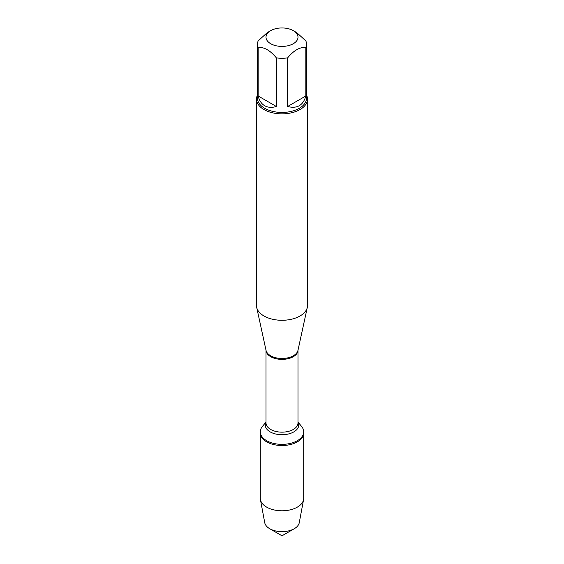<?xml version="1.0" encoding="UTF-8"?>
<svg xmlns="http://www.w3.org/2000/svg" width="564" height="564" viewBox="0 0 564 564"><rect width="100%" height="100%" fill="white"/><g stroke="black" fill="none" stroke-linecap="round" stroke-linejoin="round"><path stroke-width="0.85" d="M297.989 422.02L301.641 426.518A21.7 12.528 180 0 1 303.7 431.841A21.7 12.528 180 0 1 282 444.361A21.7 12.528 180 0 1 260.3 431.841A21.7 12.528 180 0 1 262.359 426.518L266.011 422.02M303.7 431.841L303.7 498.266A21.7 12.528 180 0 1 303.573 499.612A21.7 12.528 180 0 1 289.212 510.082A21.7 12.528 180 0 1 266.659 507.128A21.7 12.528 180 0 1 260.427 499.612A21.7 12.528 180 0 1 260.3 498.266L260.3 432.997A21.7 12.528 0 0 0 282 445.518A21.7 12.528 0 0 0 303.7 432.997A21.7 12.528 180 0 1 290.305 444.566A21.7 12.528 180 0 1 266.659 441.852A21.7 12.528 180 0 1 260.3 432.997L260.3 431.841M256.486 99.123L256.486 305.561A25.514 14.727 0 0 0 256.683 307.394A25.514 14.727 0 0 0 263.959 315.974A25.514 14.727 0 0 0 290.27 319.492A25.514 14.727 0 0 0 307.317 307.394A25.514 14.727 0 0 0 307.514 305.561L307.514 99.123A25.514 14.727 180 0 1 291.764 112.737A25.514 14.727 180 0 1 263.959 109.543A25.514 14.727 180 0 1 256.486 99.123A25.514 14.727 180 0 1 257.508 94.999M306.492 94.999A25.514 14.727 180 0 1 307.514 99.123M270.692 43.71A15.989 9.228 0 0 0 293.308 43.71A15.989 9.228 0 0 0 293.308 30.653A15.989 9.228 0 0 0 285.673 28.2A15.989 9.228 0 0 0 270.692 30.653A15.989 9.228 0 0 0 270.692 43.71M287.626 106.497C297.122 108.915 303.185 105.412 305.836 95.986L287.626 106.497L287.626 57.888C293.696 50.506 299.766 47.002 305.836 47.376A24.492 14.142 0 0 0 306.492 44.126A24.492 14.142 0 0 0 305.836 40.876L296.734 32.634L293.308 30.653M305.836 95.986L305.836 47.376M270.692 30.653L267.265 32.634L258.164 40.876A24.492 14.142 0 0 0 257.508 44.126A24.492 14.142 0 0 0 258.164 47.376C264.227 47.002 270.297 50.506 276.374 57.888A24.492 14.142 0 0 0 287.626 57.888M258.164 95.986C259.257 100.547 261.428 103.797 264.678 105.722C267.978 107.576 271.869 107.837 276.374 106.497L258.164 95.986L258.164 47.376M276.374 106.497L276.374 57.888M306.492 44.126L306.492 98.291A24.492 14.142 180 0 1 291.376 111.355A24.492 14.142 180 0 1 264.678 108.288A24.492 14.142 180 0 1 257.508 98.291L257.508 44.126M260.427 499.612L264.742 522.701A17.357 10.018 0 0 0 269.726 528.715A17.357 10.018 0 0 0 294.274 528.715A17.357 10.018 0 0 0 299.258 522.701L303.573 499.612M282 535.8L269.726 528.715L282 535.8L294.274 528.715M256.683 307.394L266.032 350.343A16.095 9.292 0 0 0 270.621 355.757A16.095 9.292 0 0 0 287.217 357.978A16.095 9.292 0 0 0 297.968 350.343L307.317 307.394M297.989 350.244A15.989 9.228 180 0 1 282 359.381A15.989 9.228 180 0 1 266.011 350.244L266.011 422.922A15.989 9.228 0 0 0 282 432.158A15.989 9.228 0 0 0 297.989 422.922L297.989 350.244M297.989 422.253A16.716 9.651 180 0 1 282 434.724A16.716 9.651 180 0 1 266.011 422.253"/></g></svg>
